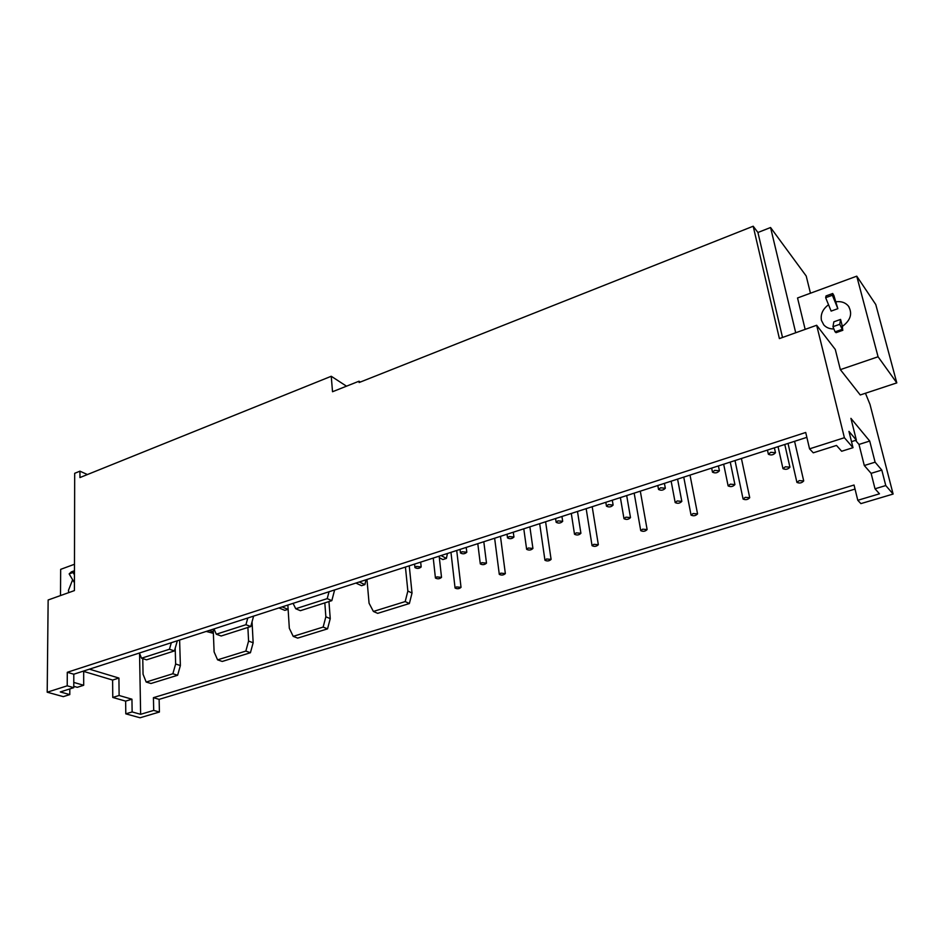 <?xml version="1.0" encoding="UTF-8"?>
<svg xmlns="http://www.w3.org/2000/svg" width="944" height="944" viewBox="0 0 944 944"><rect width="100%" height="100%" fill="white"/><g stroke="black" fill="none" stroke-linecap="round" stroke-linejoin="round"><path stroke-width="1.42" d="M250.762 626.545L245.936 624.704L216.306 634.215L221.191 635.996L250.762 626.545L253.594 616.125M247.788 618.001L245.936 624.704M216.306 634.215L213.969 628.928M327.544 628.857L323.143 627.064L293.206 636.362L297.69 638.109L327.544 628.857L330.247 618.639L328.949 601.576M330.247 618.639L325.857 616.798L323.143 627.064M324.819 602.886L325.857 616.798M293.206 636.362L289.324 628.279L287.849 605.057M250.42 652.729L245.841 651.077L217.592 659.856L222.241 661.449L250.42 652.729L253.157 642.77L252.06 621.801M253.157 642.77L248.579 641.07L245.841 651.077M247.894 627.465L248.579 641.07M217.592 659.856L214.111 651.903L213.202 629.176M745.253 497.358L749.725 497.7C747.837 499.73 745.63 500.178 743.081 499.034L745.253 497.358M730.326 484.178L734.916 484.567C733.004 486.679 730.739 487.128 728.131 485.912L730.326 484.178M714.679 470.372L719.411 470.785C717.452 472.991 715.139 473.451 712.472 472.153L714.679 470.372M693.085 513.536L697.557 513.902C695.693 515.849 693.521 516.25 691.055 515.105L693.085 513.536M677.214 500.957L681.816 501.37C679.904 503.388 677.686 503.789 675.172 502.574L677.214 500.957M660.588 487.788L665.331 488.237C663.372 490.349 661.107 490.75 658.534 489.452L660.588 487.788M642.652 529.183L647.124 529.572C645.259 531.437 643.135 531.802 640.74 530.646L642.652 529.183M625.896 517.17L630.498 517.595C628.598 519.542 626.427 519.896 623.984 518.681L625.896 517.17M608.373 504.603L613.116 505.064C611.169 507.093 608.951 507.459 606.461 506.149L608.373 504.603M593.847 544.322L598.331 544.723C596.478 546.517 594.39 546.836 592.065 545.679L593.847 544.322M576.288 532.853L580.902 533.289C579.002 535.154 576.878 535.472 574.507 534.245L576.288 532.853M557.939 520.852L562.683 521.324C560.748 523.271 558.565 523.59 556.146 522.292L557.939 520.852M546.611 558.978L551.095 559.391C549.255 561.102 547.201 561.397 544.948 560.252L546.611 558.978M528.31 548.004L532.923 548.464C531.035 550.246 528.935 550.529 526.634 549.314L528.31 548.004M509.182 536.546L513.937 537.042C512.002 538.894 509.866 539.177 507.506 537.891L509.182 536.546M500.863 573.161L505.347 573.586C503.518 575.238 501.5 575.498 499.293 574.353L500.863 573.161M481.865 562.683L486.49 563.143C484.602 564.854 482.549 565.102 480.307 563.898L481.865 562.683M462.041 551.733L466.796 552.24C464.873 554.01 462.761 554.258 460.471 552.983L462.041 551.733M805.161 329.385L797.538 297.974L856.751 276.167L878.073 356.773L840.361 369.635L835.298 349.469L816.666 325.267L844.396 437.721L809.551 448.848L805.716 432.47L67.284 672.293L67.225 685.816L47.2 692.212L48.144 599.983L74.423 590.59L74.682 473.31L79.945 471.174L79.945 477.558L331.25 376.267L346.495 386.179M331.25 376.267L332.524 391.736L359.015 381.211L360.289 382.06M833.871 295.472L837.847 308.676L832.372 295.248L832.714 293.501L833.871 295.472M832.372 295.248L825.658 297.702L826.024 295.944L832.714 293.501M825.658 297.702L831.133 311.095L837.847 308.676M828.537 304.735C822.731 309.101 820.371 314.328 821.457 320.405L823.793 324.901C826.307 327.662 829.67 329.008 833.894 328.96M842.367 326.423L842.721 330.223L839.759 324.288L840.585 319.426L842.367 326.423C850.721 320.228 852.715 313.42 848.337 305.986C845.352 302.552 841.269 301.136 836.077 301.761M840.585 319.426L833.847 321.833L832.962 326.695L835.074 331.851L836.16 332.548M835.074 331.851L841.871 329.456M832.962 326.695L839.759 324.288M816.666 325.267L779.39 338.589L753.194 226.23L757.926 232.495L782.517 337.48M359.015 381.211L359.133 382.521L753.194 226.23M757.926 232.495L770.564 227.516L806.2 276.002L810.459 293.218M770.564 227.516L795.709 332.76M856.751 276.167L875.772 304.523L896.8 382.886L878.073 356.773M840.361 369.635L860.255 394.97L896.8 382.886M171.312 642.711L169.448 649.248L141.517 658.204L146.568 659.832L174.428 650.935L177.33 640.764M141.517 658.204L139.429 653.012M174.428 650.935L169.448 649.248M329.043 591.746L327.214 598.638L295.72 608.738L300.404 610.685L331.828 600.644L334.624 589.941M295.72 608.738L293.088 603.358M331.828 600.644L327.214 598.638M456.542 586.92L461.026 587.345C459.197 588.926 457.215 589.15 455.067 588.029L456.542 586.92M436.907 576.89L441.521 577.362C439.656 578.991 437.615 579.215 435.432 578.023L436.907 576.89M416.422 566.424L421.177 566.943C419.254 568.63 417.177 568.854 414.947 567.592L416.422 566.424M799.238 480.614L803.71 480.933C801.81 483.045 799.544 483.54 796.913 482.396L799.238 480.614M785.325 466.796L789.927 467.162C787.992 469.357 785.679 469.864 782.977 468.649L785.325 466.796M770.741 452.306L775.472 452.707C773.502 455.008 771.13 455.515 768.369 454.241L770.741 452.306M809.551 448.848L813.268 452.813L836.49 445.438L841.659 451.256L852.998 447.68L848.951 431.384L856.361 440.116L850.922 418.357L869.719 441.049L859.005 444.435L855.547 440.376M851.5 441.65L856.361 440.116M869.719 441.049L875.1 462.182L864.291 465.522L871.111 473.345L881.802 470.088L885.767 485.558L875.017 488.791L879.478 493.818L857.789 500.296L854.037 485.027L153.424 697.675L153.707 710.407L159.418 712.024L159.123 699.362L855.028 489.075M875.1 462.182L881.802 470.088M864.291 465.522L859.005 444.435M875.017 488.791L871.111 473.345M153.424 697.675L159.123 699.362M857.789 500.296L860.904 503.612L893.107 494.054L870.002 404.41L865.447 393.259M885.767 485.558L893.107 494.054M125.8 713.841L125.635 701.121L131.948 699.197L132.136 711.941L125.8 713.841L140.066 717.77L159.418 712.024M60.499 595.57L60.664 569.35L74.482 564.264M89.456 669.166L118.92 678.063L119.121 695.492L112.773 697.451L125.635 701.121M112.773 697.451L112.607 680.058L83.674 671.408M73.774 686.323L77.255 687.315L83.686 685.273L73.785 682.418M47.2 692.212L63.295 696.637L69.785 694.595L60.298 691.952L73.774 687.669L73.797 674.217L806.86 437.343M67.284 672.293L73.797 674.217M67.225 685.816L73.774 687.669M69.785 694.595L69.809 688.931M83.686 685.273L83.674 671.031M118.92 678.063L112.607 680.058M131.948 699.197L119.121 695.492M153.707 710.407L140.632 714.301L132.136 711.941M175.195 648.268L175.643 663.998L172.858 673.745L146.178 682.04L143.051 674.228L142.768 658.605M146.178 682.04L150.969 683.503L177.614 675.267L180.375 665.544L179.608 640.032M180.375 665.544L175.643 663.998M177.614 675.267L172.858 673.745M206.229 631.43L213.368 633.33M213.309 631.949L209.226 630.462M278.94 607.936L284.852 610.355L288.003 609.34L282.114 606.909M355.9 583.062L361.552 585.693L364.903 584.619L359.251 581.976M405.436 567.061L407.855 591.038L405.188 601.576L373.399 611.452L369.069 603.228L366.968 579.486M373.399 611.452L377.671 613.352L409.377 603.535L412.021 593.044L409.248 565.822M412.021 593.044L407.855 591.038M409.377 603.535L405.188 601.576M364.903 584.619L365.977 579.805M439.338 557.68L442.854 559.556L446.394 558.411L447.444 553.479M140.632 714.301L139.559 653.331M446.394 558.411L441.049 555.544M844.396 437.721L852.998 447.68M79.945 471.174L87.414 474.549M72.629 579.769L68.464 590.319L68.676 592.643M74.458 574.861L73.042 572.489L74.458 571.179M74.458 570.731L71.366 571.863L69.148 573.917L73.042 572.489M69.148 573.917L74.434 582.79M835.947 332.618L842.721 330.223M749.725 497.7L741.418 458.489M743.081 499.034L735.01 460.566M734.916 484.567L730.243 462.1M728.131 485.912L723.67 464.224M719.411 470.785L718.419 465.923M712.472 472.153L711.658 468.106M697.557 513.902L690.017 475.103M691.055 515.105L683.751 477.121M681.816 501.37L677.58 479.115M675.172 502.574L671.149 481.192M665.331 488.237L664.423 483.375M658.534 489.452L657.803 485.511M647.124 529.572L640.303 491.163M640.74 530.646L634.167 493.146M630.498 517.595L626.686 495.565M623.984 518.681L620.385 497.606M613.116 505.064L612.302 500.214M606.461 506.149L605.812 502.314M598.331 544.723L592.195 506.716M592.065 545.679L586.165 508.663M580.902 533.289L577.48 511.459M574.507 534.245L571.297 513.465M562.683 521.324L561.951 516.486M556.146 522.292L555.579 518.539M551.095 559.391L545.597 521.761M544.948 560.252L539.673 523.684M532.923 548.464L529.879 526.846M526.634 549.314L523.79 528.817M513.937 537.042L513.276 532.215M507.506 537.891L507.022 534.233M505.347 573.586L500.462 536.345M499.293 574.353L494.632 538.233M486.49 563.143L483.8 541.738M480.307 563.898L477.794 543.673M466.796 552.24L466.218 547.414M460.471 552.983L460.047 549.408M849.081 307.048L848.337 305.986M836.054 332.677L842.839 330.282M461.026 587.345L456.719 550.482M455.067 588.029L450.961 552.346M441.521 577.362L439.161 556.158M435.432 578.023L433.249 558.069M421.177 566.943L420.67 562.128M414.947 567.592L414.593 564.099M803.71 480.933L794.577 441.32M796.913 482.396L788.028 443.432M789.927 467.162L784.783 444.482M782.977 468.649L778.045 446.654M775.472 452.707L774.387 447.845M768.369 454.241L767.448 450.076"/></g></svg>
